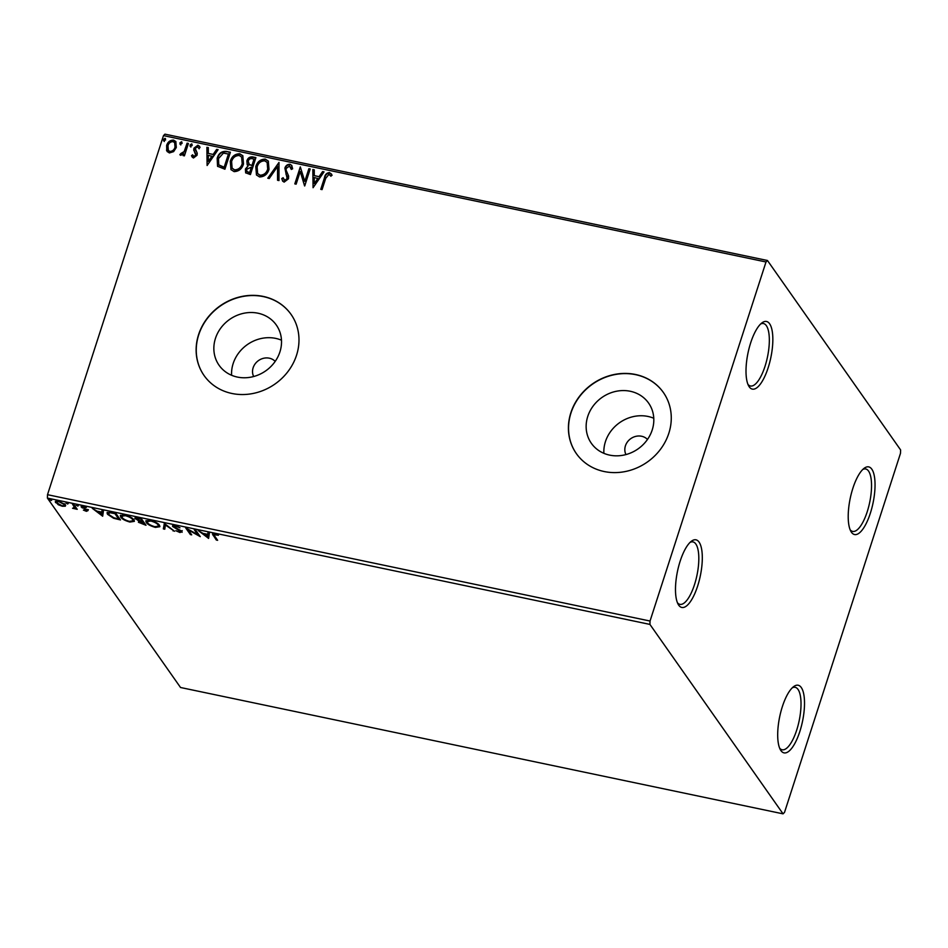 <?xml version="1.0" encoding="UTF-8"?>
<svg xmlns="http://www.w3.org/2000/svg" width="948" height="948" viewBox="0 0 948 948"><rect width="100%" height="100%" fill="white"/><g stroke="black" fill="none" stroke-linecap="round" stroke-linejoin="round"><path stroke-width="1.42" d="M768.164 367.717A34.555 11.649 101.8 0 0 772.395 332.286A34.555 11.649 101.8 0 0 761.967 322.853A34.555 11.649 101.8 0 0 750.674 342.844A34.555 11.649 101.8 0 0 748.719 386.002A34.555 11.649 101.8 0 0 768.164 367.717M760.604 324.026A31.9 10.748 -78.2 0 1 763.519 323.552A31.9 10.748 -78.2 0 1 765.036 366.248A31.9 10.748 -78.2 0 1 750.425 385.99A31.9 10.748 -78.2 0 1 747.948 384.378M697.633 586.065A34.555 11.649 101.8 0 0 701.864 550.634A34.555 11.649 101.8 0 0 691.436 541.201A34.555 11.649 101.8 0 0 680.154 561.192A34.555 11.649 101.8 0 0 678.199 604.362A34.555 11.649 101.8 0 0 697.633 586.065M690.073 542.386A31.9 10.748 -78.2 0 1 692.988 541.901A31.9 10.748 -78.2 0 1 694.517 584.596A31.9 10.748 -78.2 0 1 679.906 604.338A31.9 10.748 -78.2 0 1 677.417 602.727M799.839 731.489A34.555 11.649 101.8 0 0 804.07 696.057A34.555 11.649 101.8 0 0 793.642 686.625A34.555 11.649 101.8 0 0 782.361 706.615A34.555 11.649 101.8 0 0 780.405 749.773A34.555 11.649 101.8 0 0 799.839 731.489M792.279 687.798A31.9 10.748 -78.2 0 1 795.194 687.324A31.9 10.748 -78.2 0 1 796.723 730.019A31.9 10.748 -78.2 0 1 782.1 749.761A31.9 10.748 -78.2 0 1 779.623 748.15M870.371 513.141A34.555 11.649 101.8 0 0 874.601 477.709A34.555 11.649 101.8 0 0 864.173 468.265A34.555 11.649 101.8 0 0 852.88 488.267A34.555 11.649 101.8 0 0 850.925 531.425A34.555 11.649 101.8 0 0 870.371 513.141M862.81 469.45A31.9 10.748 -78.2 0 1 865.725 468.976A31.9 10.748 -78.2 0 1 867.242 511.671A31.9 10.748 -78.2 0 1 852.631 531.401A31.9 10.748 -78.2 0 1 850.155 529.802M275.193 361.389A13.296 11.933 -35.1 0 0 262.869 358.463A13.296 11.933 -35.1 0 0 253.14 367.753A13.296 11.933 -35.1 0 0 253.661 376.522M647.484 439.445A13.296 11.933 -35.1 0 0 635.16 436.53A13.296 11.933 -35.1 0 0 625.431 445.809A13.296 11.933 -35.1 0 0 625.953 454.578M215.457 338.377A34.981 31.414 -35.1 0 0 219.071 365.253A34.981 31.414 -35.1 0 0 251.967 376.937A34.981 31.414 -35.1 0 0 279.921 351.898A34.981 31.414 -35.1 0 0 276.306 325.022A34.981 31.414 -35.1 0 0 243.411 313.35A34.981 31.414 -35.1 0 0 215.457 338.377M281.485 340.19A34.981 31.414 -35.1 0 0 233.161 363.558A34.981 31.414 -35.1 0 0 231.596 375.266M587.748 416.445A34.981 31.414 -35.1 0 0 591.362 443.309A34.981 31.414 -35.1 0 0 624.258 454.993A34.981 31.414 -35.1 0 0 652.212 429.954A34.981 31.414 -35.1 0 0 648.598 403.09A34.981 31.414 -35.1 0 0 615.702 391.406A34.981 31.414 -35.1 0 0 587.748 416.445M653.776 418.258A34.981 31.414 -35.1 0 0 605.44 441.626A34.981 31.414 -35.1 0 0 603.876 453.322M570.862 412.736A53.159 47.744 -35.1 0 0 576.348 453.582A53.159 47.744 -35.1 0 0 626.344 471.322A53.159 47.744 -35.1 0 0 668.826 433.283A53.159 47.744 -35.1 0 0 663.339 392.436A53.159 47.744 -35.1 0 0 613.344 374.697A53.159 47.744 -35.1 0 0 570.862 412.736M663.41 392.531A53.159 47.744 -35.1 0 0 613.415 374.898A53.159 47.744 -35.1 0 0 570.992 412.925A53.159 47.744 -35.1 0 0 576.42 453.677M198.57 334.68A53.159 47.744 -35.1 0 0 204.069 375.515A53.159 47.744 -35.1 0 0 254.052 393.266A53.159 47.744 -35.1 0 0 296.546 355.216A53.159 47.744 -35.1 0 0 291.048 314.381A53.159 47.744 -35.1 0 0 241.053 296.629A53.159 47.744 -35.1 0 0 198.57 334.68M291.119 314.475A53.159 47.744 -35.1 0 0 241.136 296.831A53.159 47.744 -35.1 0 0 198.701 334.869A53.159 47.744 -35.1 0 0 204.128 375.609M56.821 502.594L56.027 501.741L55.719 502.713C54.711 501.314 55.731 500.817 58.776 501.208L65.388 504.739L65.329 506.208L62.343 506.268L58.219 504.715L55.422 501.682M65.388 504.739L65.329 506.208L65.637 505.237L64.156 505.509M73.79 504.431L77.226 509.325L72.558 508.27L74.596 507.429L72.475 504.146L73.79 504.431M73.47 508.092L74.916 506.457L73.636 504.395M81.611 506.232L81.315 507.133L83.104 506.303L86.28 507.536L82.618 507.393L88.034 510.569L86.434 511.328L83.4 510.095L86.73 510.308L81.149 506.552M85.924 510.699L86.955 509.645M83.827 506.481L82.618 507.393M111.793 512.394L115.775 513.224L120.479 519.931L113.63 518.283L107.515 514.278L107.041 512.785L111.793 512.394M136.311 518.769L135.446 517.94L135.137 518.912C134.379 517.809 135.28 517.454 137.839 517.857L141.276 518.58L145.98 525.275L138.432 522.277L139.048 521.187L134.912 518.153M139.593 522.123L138.752 521.305L138.432 522.277L139.178 520.76M164.348 523.414L174.551 531.259L165.379 525.002L164.774 529.209L163.34 528.913L164.348 523.414M194.245 529.683L195.561 529.956L200.265 536.651L188.19 529.861L191.697 534.862L190.382 534.577L185.666 527.882L197.741 534.66L194.245 529.683M215.291 533.973L214.509 535.845L217.637 540.301L216.31 540.016L212.447 534.032L214.627 533.807L218.407 535.264L213.916 534.672L214.236 533.7M649.925 624.412L783.06 813.846L784.517 812.377L900.493 453.31L900.6 449.921L767.465 260.499L766.008 261.968L650.032 621.035L649.925 624.412L47.4 498.079L180.535 687.501L783.06 813.846M208.619 538.405L198.203 530.513L202.908 533.333L207.719 534.34L207.979 532.563L209.413 532.859L208.619 538.405M181.921 531.627L179.966 532.539L175.854 530.714L179.492 531.864L180.63 531.378L172.761 526.578C172.074 525.571 172.856 525.228 175.107 525.524L179.99 527.799L175.676 526.235L174.077 526.863L180.535 530.465L182.111 532.278M172.56 525.879L174.077 526.863M181.044 530.75L180.736 531.721L180.855 530.667M159.43 525.216L159.857 526.709L155.413 527.396C150.59 526.033 147.532 524.398 146.265 522.478L145.826 521.009L150.365 520.334C155.128 521.696 158.15 523.32 159.43 525.216M133.929 519.871L134.367 521.353L129.912 522.052C125.089 520.689 122.043 519.042 120.763 517.134L120.325 515.665L124.863 514.989C129.627 516.352 132.649 517.975 133.929 519.871M102.68 516.198L92.252 508.294L96.957 511.114L101.78 512.121L102.028 510.344L103.462 510.652L102.68 516.198M78.293 505.77L76.101 505.308L78.293 505.77L77.594 506.102L77.819 505.379M76.219 504.964L76.812 504.988M68.185 503.649L65.993 503.198L68.185 503.649L67.486 503.981L67.711 503.258M66.099 502.843L66.692 502.867M51.702 500.2L49.497 499.738L50.208 499.406L51.702 500.2L50.991 500.52L51.228 499.809M49.616 499.383L50.208 499.406M173.614 151.633L169.396 152.936L167.132 151.467L166.647 145.471C167.749 141.939 170.048 140.15 173.543 140.091L175.818 141.536L176.316 147.497L173.614 151.633M188.415 143.444L184.41 155.851L183.094 155.579L183.687 153.754L180.724 155.318L179.859 154.678L180.914 153.493L184.173 151.562L187.1 143.172L188.415 143.444M195.335 152.96L193.736 150.211L193.925 148.196L197.871 145.198L199.53 146.312L200.04 147.45L198.914 148.433L197.528 146.75L195.264 148.409L197.243 153.256L197.042 155.259L193.475 157.996L192.16 157.024L191.508 155.697L192.622 154.785L193.89 156.444L195.703 155.045L194.459 151.787M192.894 155.176L194.162 156.835L193.108 155.875L194.162 156.835L195.703 155.045M198.914 148.433L197.528 146.75M195.193 149.654L196.532 151.68M226.418 151.419L230.4 152.249L224.913 169.23L217.554 166.267L217.175 158.316C218.561 153.375 221.642 151.076 226.418 151.419L230.305 152.557M255.901 157.593L250.414 174.574L245.651 172.809L245.402 169.028L248.175 165.758L247.191 164.786L246.871 160.852C247.795 158.043 249.656 156.728 252.476 156.882L255.901 157.593M278.985 162.44L278.985 180.57L277.551 180.274L277.551 166.516L269.22 178.52L267.774 178.224L278.985 162.44M308.87 168.708L310.197 168.981L304.711 185.962L300.232 171.493L296.132 184.161L294.816 183.888L300.303 166.907L304.794 181.341L308.87 168.708L310.091 169.289M330.959 176.245L328.968 174.314L325.721 178.307L322.071 189.6L320.756 189.327L324.453 177.857C324.927 174.669 326.61 172.903 329.513 172.572L332.12 175.202L330.816 176.055M766.008 261.968L163.483 135.623L47.507 494.69L650.032 621.035M313.065 187.716L312.828 169.538L314.262 169.834L314.274 175.641L319.085 176.66L322.604 171.576L324.038 171.884L313.065 187.716M289.993 164.277L291.735 165.438L292.648 168.803L291.297 169.431L289.531 166.042L286.201 168.412L286.095 170.178L288.642 176.067L288.488 178.793L284.139 182.111L282.634 181.104L281.757 178.544L283.12 177.714L284.72 180.381L287.137 178.591L284.886 168.116C285.739 165.568 287.434 164.288 289.993 164.277L291.866 165.639M283.938 179.93L284.993 180.76L287.137 178.591M269.007 169.325C267.537 174.195 264.397 176.743 259.586 176.968L256.458 174.942L255.794 166.647C257.275 161.776 260.427 159.264 265.25 159.086L268.308 161.077L269.007 169.325M243.506 163.98C242.048 168.851 238.908 171.398 234.097 171.624L230.957 169.597L230.293 161.302C231.774 156.432 234.926 153.908 239.761 153.742L242.807 155.733L243.506 163.98M207.114 165.497L206.889 147.319L208.323 147.615L208.323 153.434L213.134 154.441L216.654 149.369L218.099 149.666L207.114 165.497M190.655 146.703L190.015 145.056L191.567 143.871L192.207 145.518L190.133 146.371M190.927 147.082L190.275 145.447L192.089 144.226M180.547 144.582L179.895 142.935L181.459 141.75L182.099 143.397L180.025 144.25M180.807 144.961L180.167 143.326L181.98 142.105M164.051 141.122L163.412 139.486L164.976 138.301L165.616 139.937L163.542 140.79M164.324 141.513L163.684 139.866L165.497 138.645M163.483 135.623L164.94 134.154L767.465 260.499M47.4 498.079L47.507 494.69M321.123 189.399L324.726 178.236C325.2 175.048 326.882 173.283 329.786 172.951L329.513 172.572M329.786 172.951L331.527 174.077M313.113 187.645L312.828 169.538M313.101 169.917L314.262 170.154M319.085 176.66L314.274 175.641M319.358 177.039L322.604 171.576M322.877 171.967L323.849 172.169M314.274 183.592L318.232 178.662L314.274 177.501L314.274 183.592L317.959 178.283M304.592 185.938L300.232 171.493M295.183 183.959L300.303 166.907M309.143 169.088L304.794 181.341M291.522 169.337L290.681 166.955M282.777 181.281L281.757 178.544M282.03 178.923L283.227 178.2M284.068 180.144L284.993 180.76M287.41 178.971L287.054 176.221M287.327 176.612L285.976 174.195M286.237 174.574L284.886 168.116M285.158 168.495C286 165.959 287.706 164.679 290.266 164.668M277.823 180.321L277.551 166.516M268.248 178.319L278.985 162.843M256.588 175.131L255.794 166.647M256.067 167.026C257.548 162.155 260.7 159.643 265.523 159.477L265.25 159.086M265.523 159.477L268.438 161.267M257.761 173.697L260.368 175.593C264.243 175.404 266.779 173.354 267.952 169.443L267.265 162.606M257.109 166.931L257.619 173.496L260.096 175.214C263.982 175.024 266.507 172.974 267.692 169.064L267.135 162.416L264.729 160.84C260.83 160.959 258.294 162.985 257.109 166.931M245.793 172.998L245.402 169.028M245.674 169.419L248.175 165.758M247.345 164.976L246.871 160.852M247.144 161.231C248.056 158.434 249.928 157.107 252.737 157.261L252.476 156.882M252.737 157.261L255.806 157.901M248.613 164.051L252.251 165.758L254.289 159.442L252.512 158.743C250.426 158.269 248.98 159.063 248.186 161.124L249.277 164.597L251.978 165.379L254.017 159.063M246.99 171.647L249.928 172.939L251.421 167.121L246.729 169.277L246.836 171.469L249.656 172.56L251.421 167.121M249.549 164.976L248.743 164.241M231.099 169.787L230.293 161.302M230.565 161.681C232.047 156.811 235.199 154.299 240.022 154.133L239.761 153.742M240.022 154.133L242.937 155.922M232.26 168.353L234.867 170.249C238.754 170.059 241.278 168.009 242.463 164.099L241.764 157.261M231.608 161.575L232.118 168.152L234.594 169.87C238.481 169.68 241.017 167.63 242.19 163.72L241.633 157.06L239.24 155.496C235.341 155.614 232.793 157.641 231.608 161.575M217.684 166.457L217.175 158.316M217.448 158.695C218.834 153.754 221.915 151.455 226.691 151.798M218.905 165.047L224.427 167.595L228.788 154.097L223.432 153.114L218.502 158.589L218.763 164.857L224.166 167.215L228.527 153.718M207.162 165.426L206.889 147.319M207.15 147.698L208.323 147.947M213.134 154.441L208.323 153.434M213.407 154.82L216.654 149.369M216.926 149.748L217.898 149.95M208.335 161.385L212.281 156.444L208.323 155.294L208.335 161.385L212.008 156.064M192.302 157.214L191.508 155.697M191.78 156.076L192.788 155.259M195.975 155.425L195.75 153.849M196.023 154.24L193.736 150.211M194.008 150.59L193.925 148.196M194.198 148.575L197.871 145.198M198.132 145.577L199.661 146.502M199.175 148.812L197.788 147.13L199.175 148.812M196.651 151.87L196.189 151.23M183.462 155.662L183.687 153.754M180.167 155.022L180.914 153.493M181.708 154.216L184.173 151.562M184.445 151.941L187.1 143.172M187.372 143.551L188.32 143.752M167.275 151.656L166.504 150.151M166.765 150.531L166.647 145.471M166.919 145.85C168.021 142.33 170.32 140.529 173.804 140.482L173.543 140.091M173.804 140.482L175.949 141.738M168.495 150.59L170.154 151.798C172.773 151.644 174.479 150.246 175.273 147.592L174.811 142.899M167.962 145.731L168.353 150.412L169.882 151.419C172.5 151.265 174.207 149.855 175.001 147.213L174.681 142.698L173.046 141.619C170.45 141.726 168.756 143.101 167.962 145.731M216.784 539.08L216.31 540.016M216.63 539.045L212.933 533.7M207.482 536.45L208.714 537.386L208.406 538.357M208.145 532.598L207.719 534.34M204.128 533.582L207.375 536.769L207.861 533.914M207.956 533.937L207.636 534.909L203.95 534.139M207.375 536.769L207.636 534.909M199.044 534.909L197.883 534.245M190.844 533.641L190.382 534.577M190.69 533.617L187.206 528.652M195.407 529.932L198.061 533.7L197.741 534.66M174.302 525.393L173.958 526.424M182.241 530.655L180.274 531.579M180.156 531.947L179.966 532.539M173.33 530.323L173.117 530.963M165.58 524.363L165.379 525.002M164.916 528.214L163.66 527.941L163.34 528.913M163.66 527.941L164.3 523.403M159.88 526.176L157.925 526.685M147.378 522.431L146.573 521.507L146.265 522.478M146.573 521.507L146.122 520.582M148.042 520.061L147.58 522.763C148.599 524.28 151.028 525.595 154.868 526.697L158.47 526.14L158.115 524.943C157.107 523.426 154.702 522.123 150.886 521.033L147.224 521.542M158.47 526.14L158.636 524.315M158.387 524.09L158.115 524.943M145.127 524.054L144.309 523.889M136.678 517.667L136.453 519.184L142.188 521.471L139.747 522.538L144.179 524.303L141.999 522.016M140.612 518.438L142.188 521.471L142.496 520.499L141.122 518.544M139.984 520.985L139.747 522.538M144.179 524.303L144.487 523.343L142.319 521.056M142.982 521.187L142.662 522.158M139.107 518.118L136.453 519.184M140.434 518.983L138.929 518.674M134.391 520.831L132.424 521.341M121.889 517.087L121.083 516.162L120.763 517.134M121.083 516.162L120.621 515.238M122.553 514.717L122.091 517.407C123.098 518.935 125.527 520.239 129.378 521.353L132.969 520.796L132.613 519.587C131.606 518.082 129.201 516.779 125.397 515.688L121.735 516.198M132.969 520.796L133.135 518.959M132.886 518.734L132.613 519.587M119.626 518.71L118.82 518.544M108.641 514.254L107.835 513.306L107.515 514.278M107.835 513.306L107.349 512.347M109.138 511.991L108.83 514.563L113.89 517.798L118.678 518.959L114.933 513.638L110.11 512.773L108.451 513.366M118.678 518.959L118.986 517.987L115.62 513.2M110.323 512.121L110.11 512.773M102.822 515.191L102.455 516.15M102.763 515.179L101.543 514.231M102.194 510.38L101.78 512.121M98.177 511.375L101.436 514.551L101.91 511.707M102.005 511.719L101.697 512.69L98.011 511.92M101.436 514.551L101.697 512.69M86.623 510.723L86.434 511.328M86.232 509.728L87.05 509.337M82.535 507.216L82.286 507.986M82.595 507.014L81.635 506.161M88.354 509.597L86.742 510.356M76.373 508.104L75.911 509.04M76.219 508.069L75.722 507.358L75.402 508.318M75.722 507.358L73.991 507.678M73.79 507.121L74.916 506.457M57.236 500.994L57.034 502.985L61.916 505.675C64.144 505.912 64.855 505.509 64.073 504.454L59.203 501.812C56.963 501.539 56.24 501.93 57.034 502.985M64.322 503.672L64.31 505.272L64.606 503.898M213.454 534.53L213.134 535.501M73.944 504.822L73.624 505.794M86.813 510.569L87.121 509.597M82.535 507.085L82.843 506.125M74.608 507.808L74.916 506.836"/></g></svg>
